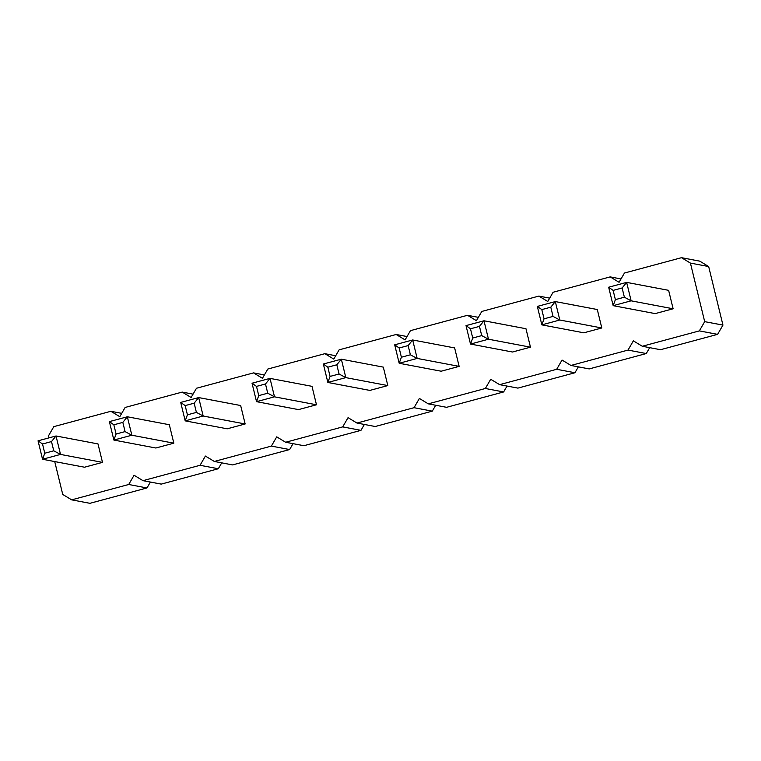 <?xml version="1.0" encoding="UTF-8"?>
<svg xmlns="http://www.w3.org/2000/svg" width="761" height="761" viewBox="0 0 761 761"><rect width="100%" height="100%" fill="white"/><g stroke="black" fill="none" stroke-linecap="round" stroke-linejoin="round"><path stroke-width="1.14" d="M54.725 461.566L62.744 494.45L71.658 499.853L128.723 484.491L134.069 475.254L142.982 480.657L200.048 465.294L205.394 456.058L214.317 461.451L271.373 446.098L276.728 436.852L285.641 442.255L342.707 426.892L348.053 417.656L356.966 423.049L414.032 407.696L419.378 398.45L428.3 403.853L485.356 388.49L490.712 379.254L499.625 384.657L556.691 369.294L562.037 360.048L570.95 365.451L628.015 350.089L633.361 340.852L642.284 346.255L660.538 349.708L717.604 334.355L722.95 325.109L708.672 266.55L690.417 263.087L681.495 257.684L624.439 273.047L619.083 282.293L610.17 276.89L553.104 292.253L547.758 301.489L538.845 296.086L481.78 311.449L476.434 320.685L467.511 315.292L410.455 330.645L405.099 339.891L396.186 334.488L339.121 349.851L333.775 359.087L324.861 353.684L267.796 369.047L262.45 378.293L253.527 372.89L196.471 388.253L191.125 397.489L182.202 392.086L125.137 407.449L119.791 416.686L110.878 411.292L53.812 426.645L48.466 435.891L48.951 437.879M708.672 266.55L699.759 261.147L681.495 257.684M722.95 325.109L704.686 321.656L690.417 263.087M71.658 499.853L89.922 503.316L146.978 487.953L150.393 482.055M142.982 480.657L161.246 484.11L218.312 468.747L221.717 462.859M214.317 461.451L232.571 464.914L289.637 449.551L293.052 443.653M285.641 442.255L303.905 445.708L360.961 430.355L364.376 424.457M356.966 423.049L375.23 426.512L432.296 411.149L435.701 405.252M428.3 403.853L446.555 407.316L503.62 391.953L507.035 386.055M499.625 384.657L517.889 388.11L574.945 372.747L578.36 366.859M570.95 365.451L589.214 368.914L646.27 353.551L649.685 347.653M642.284 346.255L699.34 330.892L704.686 321.656M608.667 287.22L613.138 290.398L622.127 287.981L626.645 282.379L608.667 287.22L613.166 305.665L655.154 313.608L673.124 308.776L668.624 290.331L626.645 282.379L631.135 300.823L624.372 297.199L615.383 299.625L613.166 305.665L631.135 300.823L673.124 308.776M601.799 327.972L597.299 309.527L555.311 301.575L559.811 320.02L553.047 316.405L550.793 307.178L555.311 301.575L537.342 306.417L541.842 324.861L559.811 320.02L601.799 327.972L583.82 332.814L541.842 324.861L544.058 318.821L553.047 316.405M466.017 325.613L470.479 328.8L479.468 326.383L483.986 320.781L466.017 325.613L470.507 344.058L512.495 352.01L530.465 347.178L525.975 328.733L483.986 320.781L488.486 339.225L481.713 335.601L472.733 338.027L470.507 344.058L488.486 339.225L530.465 347.178M459.14 366.374L454.64 347.929L412.662 339.977L417.161 358.421L410.388 354.807L408.143 345.58L412.662 339.977L394.693 344.819L399.183 363.263L417.161 358.421L459.14 366.374L441.171 371.216L399.183 363.263L401.399 357.223L410.388 354.807M180.709 402.417L185.17 405.603L194.16 403.178L198.678 397.575L180.709 402.417L185.199 420.862L227.187 428.814L245.156 423.972L240.657 405.527L198.678 397.575L203.177 416.02L196.405 412.405L187.425 414.821L185.199 420.862L203.177 416.02L245.156 423.972M387.815 385.57L383.316 367.125L341.337 359.182L345.827 377.627L339.064 374.003L336.809 364.785L341.337 359.182L323.358 364.015L327.858 382.46L345.827 377.627L387.815 385.57L369.836 390.412L327.858 382.46L330.074 376.419L339.064 374.003M316.481 404.776L311.991 386.331L270.003 378.379L274.502 396.823L267.739 393.209L258.75 395.625L256.533 401.665L274.502 396.823L316.481 404.776L298.512 409.608L256.533 401.665L252.034 383.221L270.003 378.379L265.484 383.982L267.739 393.209M38.05 440.819L42.521 444.005L51.501 441.58L56.019 435.977L38.05 440.819L42.549 459.264L84.528 467.216L102.497 462.374L98.007 443.929L56.019 435.977L60.519 454.422L53.755 450.807L44.766 453.223L42.549 459.264L60.519 454.422L102.497 462.374M173.831 443.178L169.332 424.733L127.353 416.781L131.843 435.225L125.08 431.601L122.835 422.384L127.353 416.781L109.375 421.613L113.874 440.058L131.843 435.225L173.831 443.178L155.853 448.01L113.874 440.058L116.091 434.027L125.08 431.601M717.604 334.355L699.34 330.892M621.024 278.945L610.17 276.89M646.27 353.551L628.015 350.089M549.699 298.141L538.845 296.086M574.945 372.747L556.691 369.294M478.365 317.347L467.511 315.292M503.62 391.953L485.356 388.49M407.04 336.543L396.186 334.488M432.296 411.149L414.032 407.696M335.715 355.748L324.861 353.684M360.961 430.355L342.707 426.892M264.381 374.945L253.527 372.89M289.637 449.551L271.373 446.098M193.056 394.141L182.202 392.086M218.312 468.747L200.048 465.294M121.731 413.347L110.878 411.292M146.978 487.953L128.723 484.491M622.127 287.981L624.372 297.199M613.138 290.398L615.383 299.625M537.342 306.417L541.813 309.603L550.793 307.178M541.813 309.603L544.058 318.821M479.468 326.383L481.713 335.601M470.479 328.8L472.733 338.027M394.693 344.819L399.154 347.996L408.143 345.58M399.154 347.996L401.399 357.223M194.16 403.178L196.405 412.405M185.17 405.603L187.425 414.821M323.358 364.015L327.829 367.202L336.809 364.785M327.829 367.202L330.074 376.419M252.034 383.221L256.495 386.398L258.75 395.625M256.495 386.398L265.484 383.982M51.501 441.58L53.755 450.807M42.521 444.005L44.766 453.223M109.375 421.613L113.846 424.8L122.835 422.384M113.846 424.8L116.091 434.027"/></g></svg>
